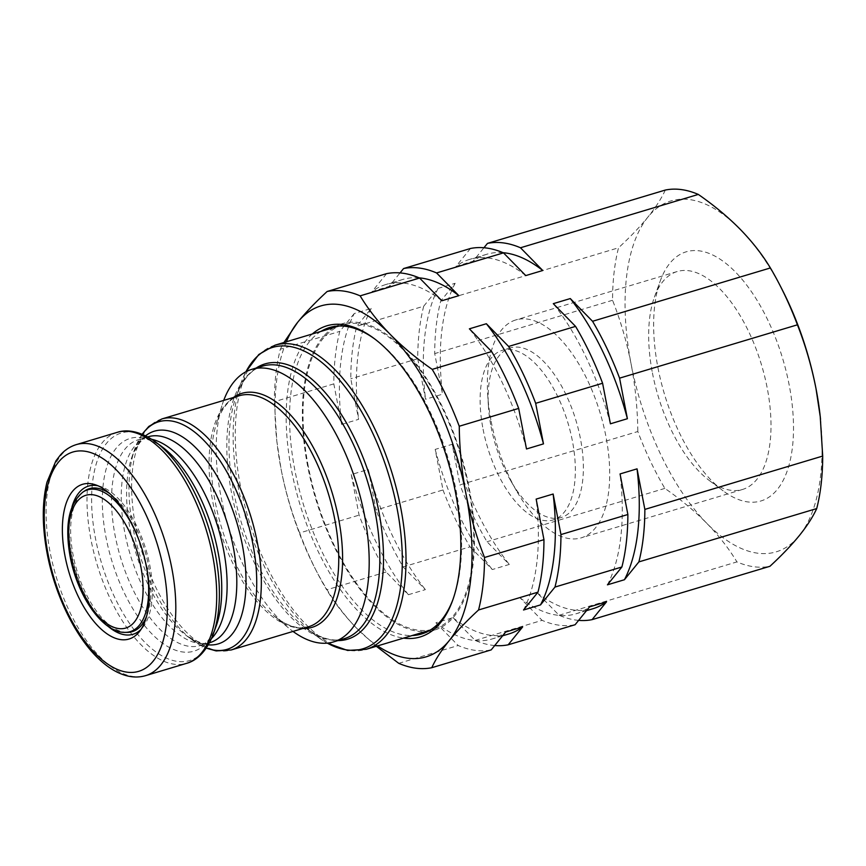 <?xml version="1.0" encoding="UTF-8"?>
<svg xmlns="http://www.w3.org/2000/svg" width="866" height="866" viewBox="0 0 866 866"><rect width="100%" height="100%" fill="white"/><g stroke="black" fill="none" stroke-linecap="round" stroke-linejoin="round"><path stroke-width="0.65" stroke-dasharray="4.33 3.25" d="M127.086 632.386A74.628 35.419 73.3 0 1 73.112 555.182A74.628 35.419 73.3 0 1 84.651 490.925M109.744 493.588A74.628 35.419 73.3 0 1 148.422 565.184A74.628 35.419 73.3 0 1 146.56 616.354M107.871 626.15A77.355 36.718 73.3 0 1 71.748 554.998A77.355 36.718 73.3 0 1 72.051 506.707M97.945 485.772A77.355 36.718 73.3 0 1 100.608 486.476A77.355 36.718 73.3 0 1 149.818 565.368A77.355 36.718 73.3 0 1 142.847 627.32A77.355 36.718 73.3 0 1 141.017 629.365M223.72 400.406A142.273 67.516 -106.7 0 0 221.869 405.873A142.273 67.516 -106.7 0 0 220.884 496.099A142.273 67.516 -106.7 0 0 288.465 627.882A142.273 67.516 -106.7 0 0 293.011 631.422M308.274 466.287A158.759 75.342 73.3 0 1 342.784 324.858A158.759 75.342 73.3 0 1 468.506 487.558A158.759 75.342 73.3 0 1 433.996 628.987A158.759 75.342 73.3 0 1 308.274 466.287M320.983 331.386A159.983 75.927 -106.7 0 0 294.841 470.043A159.983 75.927 -106.7 0 0 412.205 635.525M453.048 599.25A159.983 75.927 -106.7 0 0 453.481 598.06A159.983 75.927 -106.7 0 0 456.295 491.487A159.983 75.927 -106.7 0 0 376.071 339.948A159.983 75.927 -106.7 0 0 375.043 339.201M333.811 327.543A159.983 75.927 -106.7 0 0 307.657 466.2A159.983 75.927 -106.7 0 0 425.033 631.671M427.761 631.476A159.983 75.927 -106.7 0 0 434.353 630.156A159.983 75.927 -106.7 0 0 469.112 487.634A159.983 75.927 -106.7 0 0 342.427 323.678A159.983 75.927 -106.7 0 0 336.192 326.201M312.301 333.995A162.418 77.085 -106.7 0 0 291.55 470.498A162.418 77.085 -106.7 0 0 403.524 638.123M657.943 367.671A130.062 61.724 -106.7 0 0 723.164 490.87A130.062 61.724 -106.7 0 0 789.197 385.099A130.062 61.724 -106.7 0 0 726.531 263.892A130.062 61.724 -106.7 0 0 660.228 281.028A130.062 61.724 -106.7 0 0 657.943 367.671M652.423 372.889A113.76 53.995 -106.7 0 0 709.471 480.641A113.76 53.995 -106.7 0 0 742.508 489.474A113.76 53.995 -106.7 0 0 767.233 388.13A113.76 53.995 -106.7 0 0 677.147 271.545A113.76 53.995 -106.7 0 0 654.425 297.103A113.76 53.995 -106.7 0 0 652.423 372.889M491.13 421.266A113.76 53.995 -106.7 0 0 516.558 490.892A113.76 53.995 -106.7 0 0 581.216 537.851A113.76 53.995 -106.7 0 0 605.94 436.507A113.76 53.995 -106.7 0 0 515.855 319.922A113.76 53.995 -106.7 0 0 487.71 394.712A113.76 53.995 -106.7 0 0 491.13 421.266M491.087 426.786A88.538 42.023 -106.7 0 0 510.864 480.976A88.538 42.023 -106.7 0 0 561.2 517.522A88.538 42.023 -106.7 0 0 580.437 438.651A88.538 42.023 -106.7 0 0 510.323 347.916A88.538 42.023 -106.7 0 0 488.413 406.122A88.538 42.023 -106.7 0 0 491.087 426.786M483.066 429.19A88.538 42.023 -106.7 0 0 553.179 519.925A88.538 42.023 -106.7 0 0 572.415 441.054A88.538 42.023 -106.7 0 0 502.302 350.319A88.538 42.023 -106.7 0 0 483.066 429.19M782.518 290.327A183.181 86.936 -106.7 0 0 740.3 229.403A183.181 86.936 -106.7 0 0 647.865 217.139A183.181 86.936 -106.7 0 0 631.13 364.121A183.181 86.936 -106.7 0 0 706.84 523.367A183.181 86.936 -106.7 0 0 799.275 535.643A183.181 86.936 -106.7 0 0 820.524 419.317M494.724 645.538A195.391 92.727 -106.7 0 1 475.174 640.418L452.907 617.696L435.912 622.795A185.01 87.802 -106.7 0 0 492.04 638.989A185.01 87.802 -106.7 0 0 505.657 632.05M452.907 617.696A185.01 87.802 -106.7 0 0 509.024 633.89M475.174 640.418L542.094 620.348A195.391 92.727 -106.7 0 0 575.111 624.722M578.629 620.37A195.391 92.727 -106.7 0 1 559.09 615.25L536.812 592.528L519.827 597.627L542.094 620.348M519.827 597.627A185.01 87.802 -106.7 0 0 575.944 613.821A185.01 87.802 -106.7 0 0 589.562 606.882M536.812 592.528A185.01 87.802 -106.7 0 0 592.939 608.722M559.09 615.25L736.923 561.904A195.391 92.727 -106.7 0 0 769.939 566.288M351.271 474.568L359.087 515.129A195.391 92.727 -106.7 0 0 386.117 571.993L408.384 594.715A185.01 87.802 -106.7 0 1 351.271 474.568L368.267 469.469L376.071 510.031L443.002 489.961L435.187 449.4L452.182 444.301L459.987 484.863L637.831 431.528A195.391 92.727 -106.7 0 0 664.861 488.392C680.708 499.422 694.705 511.081 706.84 523.367C718.823 535.675 728.858 548.524 736.923 561.904M435.912 622.795L458.19 645.516A195.391 92.727 -106.7 0 0 491.195 649.89M408.384 594.715L425.379 589.616L403.112 566.905A195.391 92.727 -106.7 0 1 376.071 510.031M368.267 469.469A185.01 87.802 -106.7 0 0 425.379 589.616M443.002 489.961A195.391 92.727 -106.7 0 0 470.032 546.825L403.112 566.905M470.032 546.825L492.299 569.547L509.295 564.448L487.017 541.737A195.391 92.727 -106.7 0 1 459.987 484.863M435.187 449.4A185.01 87.802 -106.7 0 0 492.299 569.547M452.182 444.301A185.01 87.802 -106.7 0 0 509.295 564.448M664.861 488.392L487.017 541.737M354.248 313.546L339.786 331.386A195.391 92.727 -106.7 0 0 333.811 383.876L341.626 424.437A185.01 87.802 -106.7 0 1 354.248 313.546L371.233 308.448L356.77 326.298L423.701 306.218L438.153 288.378L455.148 283.29L440.686 301.13L618.53 247.784A195.391 92.727 -106.7 0 0 612.554 300.275C620.597 320.701 626.789 341.983 631.13 364.121C635.298 386.171 637.538 408.644 637.831 431.528M341.626 424.437L358.611 419.339L350.795 378.778A195.391 92.727 -106.7 0 1 356.77 326.298M371.233 308.448A185.01 87.802 -106.7 0 0 358.611 419.339M423.701 306.218A195.391 92.727 -106.7 0 0 417.726 358.708L350.795 378.778M417.726 358.708L425.531 399.269L442.526 394.171L434.71 353.609A195.391 92.727 -106.7 0 1 440.686 301.13M438.153 288.378A185.01 87.802 -106.7 0 0 425.531 399.269M455.148 283.29A185.01 87.802 -106.7 0 0 442.526 394.171M612.554 300.275L434.71 353.609M665.315 190.055C661.451 198.466 655.627 207.494 647.865 217.139C639.985 226.805 630.199 237.024 618.53 247.784M607.434 584.831A185.01 87.802 -106.7 0 0 620.056 473.94M523.529 610A185.01 87.802 -106.7 0 0 536.151 499.108M441.855 300.751A185.01 87.802 -106.7 0 0 385.738 284.557A185.01 87.802 -106.7 0 0 372.12 291.496L389.105 286.397L400.038 272.909M419.155 277.856A185.01 87.802 -106.7 0 0 402.722 279.469A185.01 87.802 -106.7 0 0 389.105 286.397M470.487 248.488L456.025 266.327L473.02 261.229L483.953 247.741M525.77 275.583A185.01 87.802 -106.7 0 0 469.643 259.389A185.01 87.802 -106.7 0 0 456.025 266.327M503.07 252.688A185.01 87.802 -106.7 0 0 486.638 254.301A185.01 87.802 -106.7 0 0 473.02 261.229M610.411 423.81A185.01 87.802 -106.7 0 0 553.298 303.663M526.496 448.978A185.01 87.802 -106.7 0 0 469.383 328.831M386.572 273.656L372.12 291.496M398.75 663.334L458.19 645.516M386.117 571.993L326.688 589.822A195.391 92.727 -106.7 0 1 316.566 571.398A195.391 92.727 -106.7 0 1 299.647 532.958L359.087 515.129M376.32 646.285L356.77 628.359C344.776 616.051 334.752 603.201 326.688 589.822M333.811 383.876L274.37 401.705A195.391 92.727 -106.7 0 1 280.346 349.215L339.786 331.386M299.647 532.958C291.582 512.401 285.39 491.119 281.071 469.112L276.828 441.173L274.37 401.705M280.346 349.215L283.128 343.726M286.354 341.778A183.181 86.936 -106.7 0 0 276.925 441.974A183.181 86.936 -106.7 0 0 281.071 469.112A183.181 86.936 -106.7 0 0 314.553 567.447A183.181 86.936 -106.7 0 0 356.77 628.359A183.181 86.936 -106.7 0 0 377.565 645.906M76.305 444.615A120.591 57.232 -106.7 0 0 50.098 552.053A120.591 57.232 -106.7 0 0 145.596 675.642M117.213 432.35A120.591 57.232 -106.7 0 0 91.006 539.778A120.591 57.232 -106.7 0 0 186.504 663.367M155.88 442.19A118.804 56.387 -106.7 0 0 95.552 538.814A118.804 56.387 -106.7 0 0 152.795 649.532A118.804 56.387 -106.7 0 0 213.361 633.88M151.723 439.311A107.471 51.007 -106.7 0 0 138.452 439.69C141.905 438.694 148.487 437.308 162.397 447.062A111.043 52.696 -106.7 0 0 106.009 537.364A111.043 52.696 -106.7 0 0 159.517 640.851A111.043 52.696 -106.7 0 0 216.132 626.215C209.886 642.02 203.629 644.488 200.198 645.56A107.471 51.007 -106.7 0 0 211.488 638.567M147.707 436.908L138.452 439.69A107.471 51.007 -106.7 0 0 115.091 535.426A107.471 51.007 -106.7 0 0 200.198 645.56L209.453 642.788M145.596 435.815A111.043 52.696 -106.7 0 0 132.217 456.122C138.787 442.45 144.102 435.999 148.151 436.778A107.471 51.007 -106.7 0 0 124.791 532.514A107.471 51.007 -106.7 0 0 209.897 642.648C206.942 645.527 198.964 643.07 185.952 635.276A111.043 52.696 -106.7 0 0 208.295 644.856M142.219 434.277A118.804 56.387 -106.7 0 0 134.977 448.458L132.217 456.122A111.043 52.696 -106.7 0 0 130.268 530.089A111.043 52.696 -106.7 0 0 185.952 635.276L192.469 640.136A118.804 56.387 -106.7 0 0 206.325 647.995M142.1 434.234L134.977 448.458A118.804 56.387 -106.7 0 0 132.899 527.611A118.804 56.387 -106.7 0 0 192.469 640.136L206.249 648.104M161.845 418.96A120.591 57.232 -106.7 0 0 135.637 526.398A120.591 57.232 -106.7 0 0 231.135 649.987M233.43 397.494A122.149 57.968 -106.7 0 0 216.121 424.697L218.946 416.947C224.294 405.115 231.07 398.046 239.254 395.751A120.591 57.232 -106.7 0 0 213.047 503.178A120.591 57.232 -106.7 0 0 308.545 626.768C300.448 629.355 290.9 627.179 279.913 620.24L273.288 615.325A122.149 57.968 -106.7 0 0 302.721 628.521M221.869 405.873L216.121 424.697A122.149 57.968 -106.7 0 0 215.277 502.172A122.149 57.968 -106.7 0 0 273.288 615.325L288.465 627.882M256.174 368.039A143.702 68.198 -106.7 0 0 236.256 396.195C244.558 374.556 255.156 368.137 262.452 366.156A142.273 67.516 -106.7 0 0 231.536 492.895A142.273 67.516 -106.7 0 0 344.203 638.707C337.015 641.067 324.642 641.544 305.785 628.045A143.702 68.198 -106.7 0 0 337.924 640.591M327.24 643.124L317.237 636.586A157.331 74.671 -106.7 0 1 238.345 487.569A157.331 74.671 -106.7 0 1 241.105 382.761L245.868 371.795A157.331 74.671 -106.7 0 0 241.105 382.761L236.256 396.195A143.702 68.198 -106.7 0 0 233.733 491.931A143.702 68.198 -106.7 0 0 305.785 628.045L317.237 636.586A157.331 74.671 -106.7 0 0 327.294 643.113M275.031 345.177A158.759 75.342 -106.7 0 0 240.531 486.605A158.759 75.342 -106.7 0 0 366.253 649.305M125.04 632.375A74.021 35.127 73.3 0 1 71.51 555.799A74.021 35.127 73.3 0 1 82.952 492.061M142.847 627.32L139.285 631.769M342.784 324.858L338.92 326.006M434.353 630.156L421.525 633.999M453.481 598.06L452.615 600.463M709.471 480.641L723.164 490.87M742.508 489.474L581.216 537.851M510.864 480.976L516.558 490.892M561.2 517.522L553.179 519.925M510.323 347.916L502.302 350.319M488.413 406.122L487.71 394.712M677.147 271.545L515.855 319.922M654.425 297.103L660.228 281.028M502.594 635.817L492.04 638.989M586.509 610.649L575.944 613.821M402.722 279.469L385.738 284.557M486.638 254.301L469.643 259.389M314.553 567.447L316.566 571.398M276.925 441.974L276.828 441.173M376.071 339.948L374.015 338.422M342.427 323.678L329.6 327.532M433.996 628.987L430.142 630.145M100.608 486.476L95.184 484.722"/><path stroke-width="1.3" d="M82.952 492.061C68.836 503.785 64.571 525.337 70.157 556.719C77.431 595.895 102.491 632.884 125.04 632.375A74.021 35.127 73.3 0 0 146.213 565.715A74.021 35.127 73.3 0 0 82.952 492.061L84.651 490.925A74.628 35.419 73.3 0 1 109.744 493.588M72.051 506.707A77.355 36.718 73.3 0 1 97.945 485.772M65.047 556.264A80.765 38.331 -106.7 0 0 98.508 626.562A80.765 38.331 -106.7 0 0 139.285 631.769A80.765 38.331 -106.7 0 0 146.56 567.089A80.765 38.331 -106.7 0 0 95.184 484.722A80.765 38.331 -106.7 0 0 65.047 556.264M141.017 629.365A77.355 36.718 73.3 0 1 107.871 626.15M293.011 631.422A142.273 67.516 -106.7 0 0 333.551 641.901A142.273 67.516 -106.7 0 0 364.478 515.151A142.273 67.516 -106.7 0 0 251.811 369.349A142.273 67.516 -106.7 0 0 223.72 400.406M412.205 635.525A159.983 75.927 -106.7 0 0 421.525 633.999A159.983 75.927 -106.7 0 0 453.048 599.25M425.033 631.671A159.983 75.927 -106.7 0 0 427.761 631.476M403.524 638.123A162.418 77.085 -106.7 0 0 452.615 600.463A162.418 77.085 -106.7 0 0 455.462 492.267A162.418 77.085 -106.7 0 0 374.015 338.422A162.418 77.085 -106.7 0 0 312.301 333.995M146.56 616.354A74.628 35.419 73.3 0 1 127.086 632.386L125.04 632.375M820.524 419.317A183.181 86.936 -106.7 0 0 820.156 415.799A183.181 86.936 -106.7 0 0 816.01 388.661A183.181 86.936 -106.7 0 0 782.518 290.327L780.504 286.375A195.391 92.727 -106.7 0 0 770.394 267.951C762.329 254.582 752.294 241.733 740.3 229.403C728.198 217.128 714.201 205.469 698.321 194.428A195.391 92.727 -106.7 0 0 665.315 190.055L487.482 243.389L483.953 247.741M376.32 646.285L398.75 663.334A195.391 92.727 -106.7 0 0 431.755 667.718L491.195 649.89L505.657 632.05L522.642 626.952L508.18 644.802A195.391 92.727 -106.7 0 1 494.724 645.538M502.594 635.817L509.024 633.89A185.01 87.802 -106.7 0 0 522.642 626.952M586.509 610.649L592.939 608.722A185.01 87.802 -106.7 0 0 606.557 601.783L589.562 606.882L575.111 624.722L508.18 644.802M606.557 601.783L592.095 619.634A195.391 92.727 -106.7 0 1 578.629 620.37M816.725 508.559A195.391 92.727 -106.7 0 0 822.7 456.068L644.856 509.403A195.391 92.727 -106.7 0 1 638.881 561.893L816.725 508.559C812.86 516.97 807.036 526.008 799.275 535.643C791.372 545.331 781.587 555.539 769.939 566.288L592.095 619.634M822.7 456.068L820.232 416.6L816.01 388.661C811.659 366.535 805.467 345.253 797.424 324.815A195.391 92.727 -106.7 0 0 780.504 286.375M638.881 561.893L624.429 579.733A185.01 87.802 -106.7 0 0 637.051 468.852L644.856 509.403M624.429 579.733L607.434 584.831L621.896 566.992A195.391 92.727 -106.7 0 0 627.872 514.501L620.056 473.94L637.051 468.852M621.896 566.992L554.976 587.061A195.391 92.727 -106.7 0 0 560.952 534.571L627.872 514.501M554.976 587.061L540.514 604.901A185.01 87.802 -106.7 0 0 553.136 494.021L560.952 534.571M540.514 604.901L523.529 610L537.981 592.16A195.391 92.727 -106.7 0 0 543.956 539.67L536.151 499.108L553.136 494.021M400.038 272.909L403.567 268.557A195.391 92.727 -106.7 0 1 436.572 272.942L458.839 295.663L441.855 300.751L419.588 278.04A195.391 92.727 -106.7 0 0 386.572 273.656L327.142 291.485A195.391 92.727 -106.7 0 1 360.148 295.858L419.588 278.04M458.839 295.663A185.01 87.802 -106.7 0 0 419.155 277.856M436.572 272.942L503.492 252.872A195.391 92.727 -106.7 0 0 470.487 248.488L403.567 268.557M487.482 243.389A195.391 92.727 -106.7 0 1 520.488 247.773L542.755 270.495L525.77 275.583L503.492 252.872M542.755 270.495A185.01 87.802 -106.7 0 0 503.07 252.688M520.488 247.773L698.321 194.428M770.394 267.951L592.55 321.286A195.391 92.727 -106.7 0 1 619.58 378.15L797.424 324.815M619.58 378.15L627.395 418.711A185.01 87.802 -106.7 0 0 570.283 298.564L592.55 321.286M627.395 418.711L610.411 423.81L602.595 383.248A195.391 92.727 -106.7 0 0 575.565 326.385L553.298 303.663L570.283 298.564M575.565 326.385L508.634 346.454A195.391 92.727 -106.7 0 1 535.675 403.318L602.595 383.248M535.675 403.318L543.48 443.879A185.01 87.802 -106.7 0 0 486.367 323.732L508.634 346.454M543.48 443.879L526.496 448.978L518.68 408.416A195.391 92.727 -106.7 0 0 491.65 351.553L469.383 328.831L486.367 323.732M537.981 592.16L478.552 609.978A195.391 92.727 -106.7 0 0 484.527 557.498L543.956 539.67M478.552 609.978C466.893 620.727 457.107 630.946 449.205 640.634C441.444 650.269 435.63 659.297 431.755 667.718M283.128 343.726L297.796 322.13C305.687 312.464 315.462 302.245 327.142 291.485M491.65 351.553L432.21 369.381A195.391 92.727 -106.7 0 1 459.251 426.245L518.68 408.416M459.251 426.245C459.521 449.01 461.751 471.483 465.94 493.652C470.26 515.671 476.452 536.942 484.527 557.498M360.148 295.858C368.212 309.227 378.247 322.076 390.241 334.406C402.344 346.681 416.34 358.34 432.21 369.381M377.565 645.906A183.181 86.936 -106.7 0 0 449.205 640.634A183.181 86.936 -106.7 0 0 465.94 493.652A183.181 86.936 -106.7 0 0 390.241 334.406A183.181 86.936 -106.7 0 0 297.796 322.13A183.181 86.936 -106.7 0 0 286.354 341.778M375.043 339.201A159.983 75.927 -106.7 0 0 329.6 327.532A159.983 75.927 -106.7 0 0 320.983 331.386M336.192 326.201A159.983 75.927 -106.7 0 0 333.811 327.543M171.814 568.204A120.591 57.232 -106.7 0 0 76.305 444.615C70.308 446.455 65.047 449.865 60.523 454.856L55.944 460.82L46.991 482.135C41.99 502.572 42.055 526.398 47.186 553.612C55.197 596.165 76.457 639.097 100.64 660.596C109.3 668.455 118.09 673.532 127.021 675.837C133.461 677.45 139.653 677.385 145.596 675.642A120.591 57.232 -106.7 0 0 171.814 568.204M163.577 569.341A114.485 54.331 -106.7 0 0 84.532 451.175A114.485 54.331 -106.7 0 0 48.031 554.002A114.485 54.331 -106.7 0 0 127.086 672.178A114.485 54.331 -106.7 0 0 163.577 569.341M213.361 633.88A118.804 56.387 -106.7 0 0 215.45 554.727A118.804 56.387 -106.7 0 0 155.88 442.19L162.397 447.062A111.043 52.696 -106.7 0 1 218.08 552.248A111.043 52.696 -106.7 0 1 216.132 626.215L213.361 633.88C206.054 653.31 195.023 661.169 186.504 663.367A120.591 57.232 -106.7 0 0 212.711 555.94A120.591 57.232 -106.7 0 0 117.213 432.35L76.305 444.615M211.488 638.567A107.471 51.007 -106.7 0 0 223.558 549.823A107.471 51.007 -106.7 0 0 151.723 439.311M209.453 642.788L209.897 642.648A107.471 51.007 -106.7 0 0 233.246 546.911A107.471 51.007 -106.7 0 0 148.151 436.778L147.707 436.908M208.295 644.856A111.043 52.696 -106.7 0 0 242.339 544.974A111.043 52.696 -106.7 0 0 145.596 435.815M206.325 647.995A118.804 56.387 -106.7 0 0 252.796 543.523A118.804 56.387 -106.7 0 0 202.492 439.03A118.804 56.387 -106.7 0 0 142.219 434.277M161.845 418.96L239.254 395.751A120.591 57.232 -106.7 0 1 334.752 519.34A120.591 57.232 -106.7 0 1 308.545 626.768L231.135 649.987A120.591 57.232 -106.7 0 0 257.343 542.56A120.591 57.232 -106.7 0 0 161.845 418.96L148.811 426.44L142.1 434.234M302.721 628.521A122.149 57.968 -106.7 0 0 338.552 518.539A122.149 57.968 -106.7 0 0 233.43 397.494M333.551 641.901L344.203 638.707A142.273 67.516 -106.7 0 0 375.119 511.958A142.273 67.516 -106.7 0 0 262.452 366.156L251.811 369.349M337.924 640.591A143.702 68.198 -106.7 0 0 378.756 511.178A143.702 68.198 -106.7 0 0 256.174 368.039M327.294 643.113A157.331 74.671 -106.7 0 0 397.115 508.656A157.331 74.671 -106.7 0 0 326.341 366.34A157.331 74.671 -106.7 0 0 245.912 371.774L258.804 354.508L275.031 345.177A158.759 75.342 -106.7 0 1 400.752 507.877A158.759 75.342 -106.7 0 1 366.253 649.305L347.558 650.442L327.24 643.124M140.779 566.321A69.302 32.886 -106.7 0 0 92.922 494.778A69.302 32.886 -106.7 0 0 70.839 557.033A69.302 32.886 -106.7 0 0 118.685 628.564A69.302 32.886 -106.7 0 0 140.779 566.321M155.88 442.19C139.08 429.991 125.538 429.504 117.213 432.35M338.92 326.006L275.031 345.177M820.156 415.799L820.243 416.6M430.142 630.145L366.253 649.305M231.135 649.987L216.143 650.918L206.249 648.104M186.504 663.367L145.596 675.642"/></g></svg>
